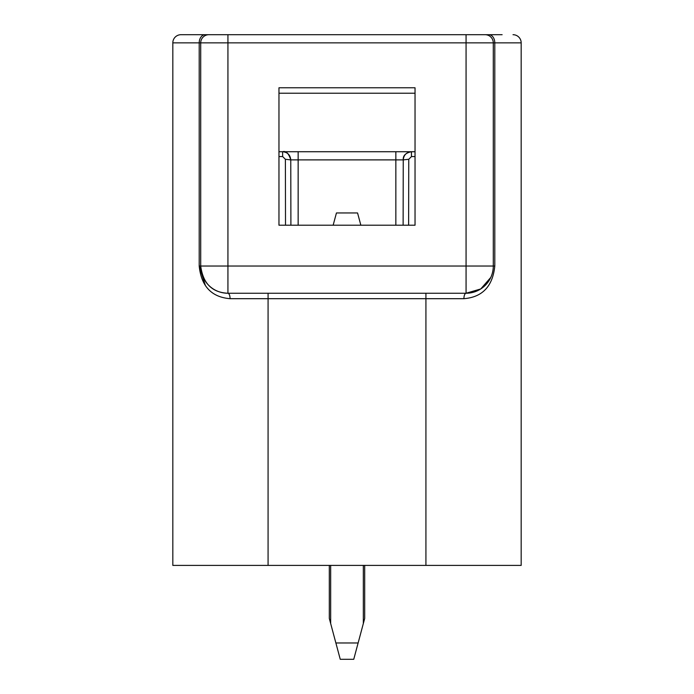 <?xml version="1.0" encoding="UTF-8"?>
<svg xmlns="http://www.w3.org/2000/svg" width="694" height="694" viewBox="0 0 694 694"><rect width="100%" height="100%" fill="white"/><g stroke="black" fill="none" stroke-linecap="round" stroke-linejoin="round"><path stroke-width="1.04" d="M205.476 281.417L203.229 277.453M205.476 285.763L199.204 266.036C201.269 286.292 211.566 297.179 230.104 298.689C229.966 295.41 229.237 293.597 227.936 293.25L227.936 266.036L200.713 266.036A27.213 27.213 0 0 0 227.936 293.25C212.078 292.521 203.012 283.447 200.713 266.036L200.713 42.863A8.163 8.163 0 0 1 208.877 34.7L241.538 34.7M278.962 151.726L415.038 151.726L415.038 93.213L278.962 93.213L278.962 151.726L282.605 151.726C287.559 152.22 290.283 154.935 290.769 159.889L285.39 159.29L285.512 225.212M412.175 151.726L395.849 151.726L395.849 159.889L403.249 159.88L403.127 225.212L403.249 159.889C403.743 154.935 406.467 152.22 411.421 151.726L415.038 151.726M281.825 151.726L298.151 151.726L298.151 159.889L395.849 159.889L395.849 225.212M415.038 87.774L415.038 225.212L278.962 225.212L278.962 87.774L415.038 87.774M214.186 34.7L191.874 34.7M502.126 34.7L466.064 34.7L502.126 34.7M466.064 34.7L180.987 34.7A8.163 8.163 0 0 0 172.823 42.863L172.823 565.402L268.075 565.402L268.075 298.689L463.896 298.689C464.026 295.392 464.754 293.571 466.064 293.25A27.213 27.213 0 0 0 493.287 266.036L493.287 42.863A8.163 8.163 0 0 0 485.123 34.7A8.163 8.163 0 0 1 493.287 42.863L466.064 42.863L466.064 34.7L485.123 34.7L270.799 34.7M488.524 281.417L490.771 277.453L480.742 288.956L466.064 293.25L227.936 293.25M463.896 298.689C482.434 297.179 492.731 286.292 494.796 266.036L466.064 266.036L466.064 293.25M268.075 565.402L521.177 565.402L521.177 42.863L521.177 565.402M493.287 42.863L494.796 42.863A8.163 5.899 -90 0 0 488.888 34.7L485.123 34.7M513.013 34.7A8.163 8.163 0 0 1 521.177 42.863A8.163 8.163 0 0 0 513.013 34.7M180.987 34.7A8.163 8.163 0 0 0 172.823 42.863L199.204 42.863A8.163 5.899 -90 0 1 205.112 34.7M227.936 34.7L227.936 266.036L466.064 266.036L466.064 42.863L200.713 42.863A8.163 8.163 0 0 1 208.877 34.7M172.823 565.402L172.823 42.863M360.845 225.212L357.557 212.963L336.443 212.963L333.155 225.212M329.312 565.402L329.312 618.475L340.251 659.3L353.749 659.3L363.326 623.559L363.326 565.402M335.87 642.974L358.13 642.974M330.674 623.559L330.674 565.402M363.326 623.559L364.688 618.475L364.688 565.402M278.962 156.566L282.666 156.566L282.605 151.726C285.98 150.659 288.704 153.383 290.769 159.88L290.899 225.212L290.769 159.88L298.151 159.889L298.151 225.212M282.666 156.566L285.39 159.29M408.627 225.212L408.757 159.29L411.481 156.566L415.038 156.566M411.481 156.566L411.421 151.726C405.608 152.914 402.884 155.638 403.249 159.88L408.757 159.29M425.925 565.402L425.925 293.25M230.104 298.689L268.075 298.689L268.075 293.25M494.796 266.036L494.796 42.863L521.177 42.863M200.713 266.036L199.204 266.036L199.204 42.863L200.713 42.863"/></g></svg>
